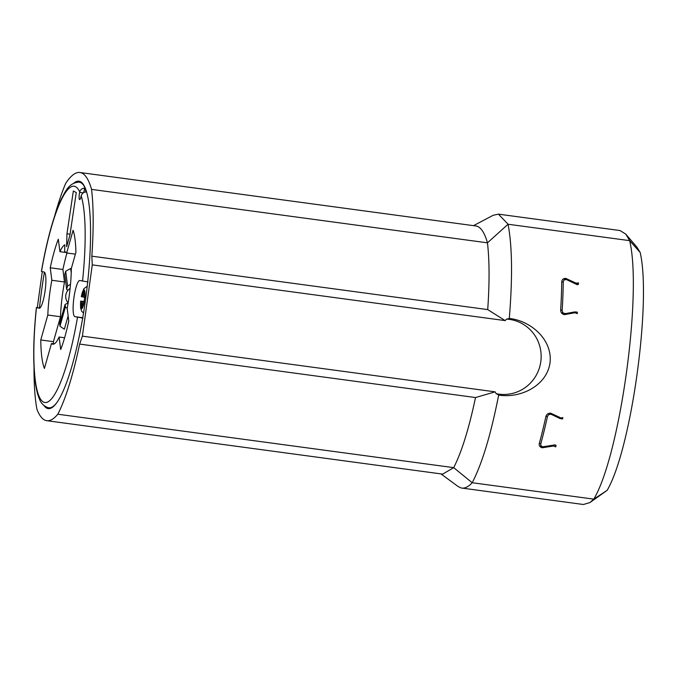 <?xml version="1.0" encoding="UTF-8"?>
<svg xmlns="http://www.w3.org/2000/svg" width="677" height="677" viewBox="0 0 677 677"><rect width="100%" height="100%" fill="white"/><g stroke="black" fill="none" stroke-linecap="round" stroke-linejoin="round"><path stroke-width="1.02" d="M40.129 307.976L36.389 307.544C33.588 334.582 32.995 357.422 34.62 376.065C35.458 385.484 36.973 392.914 39.156 398.338C40.772 403.043 43.717 406.141 47.991 407.63L48.837 407.782A113.838 22.206 -82.3 0 0 57.706 401.402M85.217 301.857L81.799 301.392L81.189 308.568A9.546 1.862 -82.3 0 0 81.46 308.763A9.546 1.862 -82.3 0 0 81.502 308.763A9.546 1.862 -82.3 0 0 81.765 308.712L81.773 308.704A9.537 1.862 -82.3 0 0 84.227 301.967L85.175 302.137M84.667 297.431A13.709 2.674 -82.3 0 0 84.117 301.51L80.698 301.138A9.537 1.862 -82.3 0 0 81.189 308.568L81.773 308.653M83.533 312.986L81.646 311.242L80.571 307.866L80.614 301.113L81.799 301.392M64.611 337.764L59.094 337.019L60.693 349.518A69.959 13.65 -82.3 0 0 68.775 320.923L67.175 308.433A50.31 9.816 97.7 0 0 71.322 268.532L75.909 252.309A69.959 13.65 -82.3 0 0 73.091 230.29L66.676 252.978A42.736 8.336 -82.3 0 0 65.22 252.005A42.736 8.336 -82.3 0 0 64.637 252.03L64.831 244.795A50.31 9.816 -82.3 0 0 59.914 251.683L58.315 239.193A69.959 13.65 -82.3 0 0 50.242 267.787L51.833 280.278A50.31 9.816 -82.3 0 0 47.813 315.025L40.772 339.956A79.768 15.554 -82.3 0 0 44.411 368.449L51.46 343.518A50.31 9.816 -82.3 0 0 52.594 344.178A50.31 9.816 -82.3 0 0 52.781 344.212A50.31 9.816 -82.3 0 0 59.094 337.019M67.573 285.99L65.686 271.232L64.764 274.507L66.651 289.265L67.573 285.99L70.493 284.391M65.686 271.232L70.662 268.507L71.229 272.882M67.725 290.585L66.651 289.265M75.384 254.146L66.676 252.978M65.779 252.182L64.637 252.03M66.287 252.546L59.914 251.683M66.964 253.012A69.959 13.65 -82.3 0 0 62.91 269.497L50.242 267.787M62.91 269.497L64.501 281.987L51.833 280.278M64.501 281.987A50.31 9.816 -82.3 0 0 60.481 316.734L47.813 315.025M60.481 316.734L53.441 341.673L40.772 339.956M53.441 341.673A79.768 15.554 -82.3 0 0 53.466 343.789M54.228 343.891L51.46 343.518M76.273 192.556L73.344 191.016L66.964 233.793L66.617 246.682L69.892 235.334L76.273 192.556M70.061 234.208L66.964 233.793M82.501 303.516L81.909 303.431M85.2 301.993L83.127 301.714L81.773 308.704M83.127 301.714L84.227 301.967M84.117 301.51L85.226 301.781M85.801 297.643L84.853 297.482A9.537 1.862 -82.3 0 0 84.354 290.044L84.363 290.044A9.546 1.862 -82.3 0 0 84.05 289.849A9.546 1.862 -82.3 0 0 83.779 289.908L83.779 289.908A9.537 1.862 -82.3 0 0 81.316 296.644L83.787 288.774L87.215 286.303M84.354 290.044L83.753 297.22L84.853 297.482M84.295 289.976L83.779 289.908L82.425 296.907L81.316 296.644M83.652 295.121L83.068 295.045M83.745 297.085L82.425 296.907M84.667 188.181A113.812 22.197 97.7 0 1 86.106 192.056C83.923 191.896 82.272 193.148 81.155 195.805L81.062 196.254A5.306 1.032 -82.3 0 1 79.632 199.58A5.306 1.032 -82.3 0 1 79.624 192.378L79.717 191.929C80.512 189.45 82.162 188.198 84.667 188.181L83.753 192.564M82.983 318.105L74.893 316.65L82.746 317.708M77.516 317.276A109.149 21.292 -82.3 0 1 44.504 402.443A109.149 21.292 -82.3 0 1 36.473 307.578L39.105 308.196A18.245 3.563 -82.3 0 0 39.173 308.204A18.245 3.563 -82.3 0 0 45.114 290.772A18.245 3.563 -82.3 0 0 44.115 272.052L41.407 271.401C44.614 252.851 48.405 236.383 52.764 221.997C55.514 212.984 58.349 205.385 61.269 199.199C65.11 192.09 68.766 182.443 79.294 182.155A113.838 22.206 -82.3 0 1 79.708 182.231A113.838 22.206 -82.3 0 1 86.148 190.652M74.893 316.65A18.245 3.563 -82.3 0 1 73.895 297.931A18.245 3.563 -82.3 0 1 79.844 280.498A18.245 3.563 -82.3 0 1 79.911 280.515L88.002 281.962M65.39 307.011L59.974 326.179L59.652 323.657L65.068 304.489L65.39 307.011L67.201 308.289M59.974 326.179L64.349 329.242L68.132 315.88M68.106 302.881L65.068 304.489M496.139 393.667A37.76 37.023 103.3 0 0 498.915 394.149A37.76 37.023 103.3 0 0 540.796 361.713A37.76 37.023 103.3 0 0 509.29 319.366A37.76 37.023 103.3 0 0 506.582 319.104L509.544 318.478C530.751 320.813 552.855 339.685 550.003 362.931C546.661 386.144 520.029 398.525 498.907 395.106L496.139 393.667L495.132 391.848L82.391 336.147L92.275 264.885L91.827 256.177A135.468 26.42 -82.3 0 0 91.564 189.391L487.457 242.823C484.588 232.744 480.924 227.159 476.447 226.05L79.92 172.5A172.407 33.63 -82.3 0 0 65.737 183.289A135.468 26.42 -82.3 0 0 54.592 216.259M561.453 312.833L565.608 313.586L574.722 311.919L577.363 312.165A148.398 28.942 97.7 0 1 577.269 313.637L574.934 312.732L564.373 314.67C561.918 314.026 560.674 312.469 560.658 309.998A148.398 28.942 -82.3 0 0 561.732 282.038C561.834 279.669 563.179 278.45 565.76 278.382L576.076 283.155L578.454 282.884A148.398 28.942 97.7 0 1 578.437 284.374L576.982 284.636M577.168 284.678L566.903 279.796C564.677 279.246 563.467 280.016 563.256 282.106A148.398 28.942 97.7 0 1 562.164 310.337L560.658 309.973M553.938 444.967L556.088 445.474L555.132 444.891L542.869 446.769C541.151 446.295 540.474 445.254 540.838 443.638A148.398 28.942 97.7 0 0 547.405 416.702C548.133 414.662 549.529 413.935 551.603 414.527L559.93 418.513L562.545 418.97A148.398 28.942 97.7 0 0 562.849 417.548L561.047 417.997L556.553 416.897M91.564 189.391A172.407 33.63 -82.3 0 0 80.555 172.618A172.407 33.63 -82.3 0 0 79.92 172.5M440.913 473.883L458.185 486.56L461.122 487.965L583.388 504.5L589.912 502.571L593.797 499.135L472.199 482.726L453.692 467.646C461.646 452.092 468.924 428.719 475.516 397.543L79.632 344.094L82.391 336.147M74.064 182.985A114.751 22.383 97.7 0 1 78.93 181.182A114.751 22.383 97.7 0 1 79.353 181.258A114.751 22.383 97.7 0 1 85.615 298.989A114.751 22.383 97.7 0 1 48.236 408.62A114.751 22.383 97.7 0 1 47.813 408.544A114.751 22.383 97.7 0 1 44.022 405.599M39.469 307.891A114.751 22.383 97.7 0 1 44.411 272.196M34.011 367.205A135.468 26.42 -82.3 0 0 36.939 409.297A172.407 33.63 -82.3 0 0 46.781 420.688A172.407 33.63 -82.3 0 0 57.799 414.222L453.692 467.646L442.673 474.12L46.781 420.688M57.799 414.222A135.468 26.42 -82.3 0 0 79.632 344.094M475.516 397.543L495.132 391.848M461.122 487.965C464.54 488.752 468.23 487.008 472.199 482.726C482.058 463.889 490.876 434.668 498.67 395.063M589.912 502.571L607.167 490.326C631.243 449.181 651.663 302.001 640.171 252.453L636.93 247.19L625.793 234.149M607.167 490.326L593.797 499.135C620.03 455.088 642.397 293.911 629.661 240.648L625.793 234.132L620.022 230.552L498.424 214.144L493.186 215.286L473.553 225.627M640.171 252.453L629.661 240.648L508.072 224.239L498.424 214.144M506.582 319.104L505.144 320.602L487.719 309.592C489.581 282.741 489.496 260.484 487.457 242.823L508.072 224.239C512.235 246.386 512.641 277.798 509.29 318.469M91.827 256.177L487.719 309.601M42.287 271.621L37.294 307.62M548.15 413.647L551.603 414.527M542.869 446.769L539.62 446.016M556.088 445.474A148.398 28.942 97.7 0 1 555.699 446.871L553.481 445.999L542.252 447.785C539.781 447.048 538.824 445.559 539.357 443.308A148.398 28.942 -82.3 0 0 545.857 416.626C546.551 414.282 548.158 413.131 550.706 413.173L561.047 417.997M564.77 313.603C563.103 313.256 562.232 312.165 562.164 310.337M540.407 446.989A19.354 18.973 -76.7 0 1 540.551 446.236M564.99 279.279A19.354 18.973 -76.7 0 1 564.804 278.374M563.366 278.89L566.903 279.796M578.437 284.374L575.095 283.587M505.144 320.602L92.275 264.885M79.624 192.378L83.229 192.869M79.717 191.929A109.149 21.292 -82.3 0 0 41.492 271.435M82.535 281.133A109.149 21.292 -82.3 0 0 81.155 195.805M547.405 416.702L545.924 416.355M540.838 443.638L539.366 443.283M563.256 282.106L561.749 281.75M574.934 312.732L572.903 312.249M51.156 408.096L48.837 407.782M81.604 182.468L79.294 182.155M560.818 417.954L556.782 416.998M575.882 312.757L573.368 312.165M70.112 288.377A9.723 9.723 0 0 0 68.14 302.932"/></g></svg>
